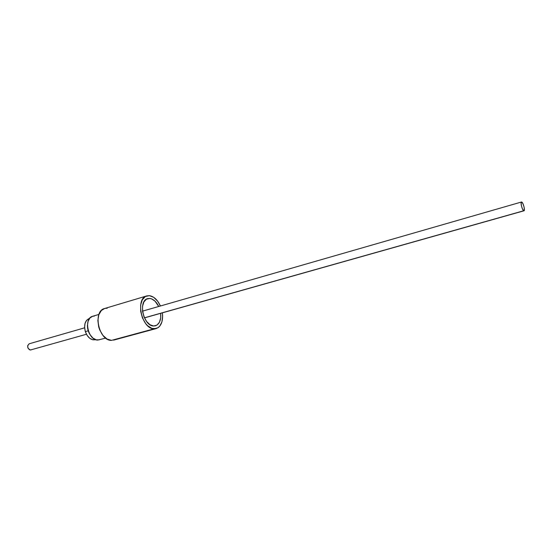 <?xml version="1.0" encoding="UTF-8"?>
<svg xmlns="http://www.w3.org/2000/svg" width="552" height="552" viewBox="0 0 552 552"><rect width="100%" height="100%" fill="white"/><g stroke="black" fill="none" stroke-linecap="round" stroke-linejoin="round"><path stroke-width="0.83" d="M149.751 298.439L146.439 299.17L143.893 301.909L142.533 306.257L142.575 311.542L144.031 316.931L146.666 321.588L150.054 324.769L153.67 326.004C143.416 326.26 137.834 300.688 147.667 298.639L149.751 298.439C153.346 298.977 156.333 301.661 158.721 306.484L155.05 301.178L151.545 298.86L149.751 298.439M156.126 328.599C161.177 326.556 163.254 321.305 162.364 312.846L162.64 316.103L161.915 321.913L159.645 326.308L158.017 327.75L111.497 340.377L154.07 328.82C141.74 329.199 134.978 298.37 146.804 295.9L149.357 295.651C153.87 296.383 157.555 299.826 160.411 305.994L157.624 301.144L153.656 297.286L149.357 295.651L145.362 296.521L142.292 299.805L140.643 305.035L140.691 311.404L142.444 317.917L145.624 323.52L147.598 325.708L151.903 328.399L156.126 328.599L113.608 340.129M146.804 295.9L104.597 308.52C92.419 311.142 98.822 340.943 111.497 340.377L107.047 339.018L102.913 335.374L99.746 329.986L98.698 326.887L97.863 320.526L98.808 314.764L101.354 310.507L104.632 308.513M105.094 308.395L107.233 308.237M153.67 326.004L156.954 325.128L159.411 322.299L160.68 317.973L160.666 313.322C161.205 320.056 159.452 324.224 155.416 325.818L153.67 326.004M99.346 339.839L96.214 339.818L92.895 338.038L90.052 334.698L88.134 330.317L87.444 325.59L88.092 321.25L89.962 317.973L92.632 316.289C83.248 318.325 88.21 340.784 97.89 340.039L105.68 338.1M92.757 316.255L94.364 316.068M90.273 335.043L87.996 330.061L87.451 325.156C87.34 328.75 88.285 332.042 90.266 335.036M89.079 318.552L86.629 320.284L85.042 323.382L84.587 327.37L85.339 331.628L88.216 330.814L85.339 331.628C87.692 337.631 91.025 340.336 95.344 339.735L95.662 339.652M89.596 318.394L89.286 318.483C85.036 320.484 83.718 324.866 85.339 331.628L87.181 335.499L89.824 338.369L92.846 339.804L95.379 339.728M84.615 327.826L29.146 343.799C26.869 346.228 27.283 348.298 30.394 350.009L86.45 334.264M523.731 210.76L144.417 317.821L523.731 210.76C522.254 210.264 520.17 202.129 521.488 202.004L521.757 202.046C523.248 202.598 525.311 210.671 523.993 210.802L522.496 209.029L521.405 205.744L521.102 202.846L521.757 202.046L522.992 203.792L524.076 207.055L524.379 209.939L523.731 210.76M30.94 349.927L29.449 349.754L27.952 348.036L27.676 345.628L29.187 343.786M92.619 316.296L98.932 314.426M144.451 317.897L523.972 210.802M142.526 311.149L521.467 202.011"/></g></svg>
